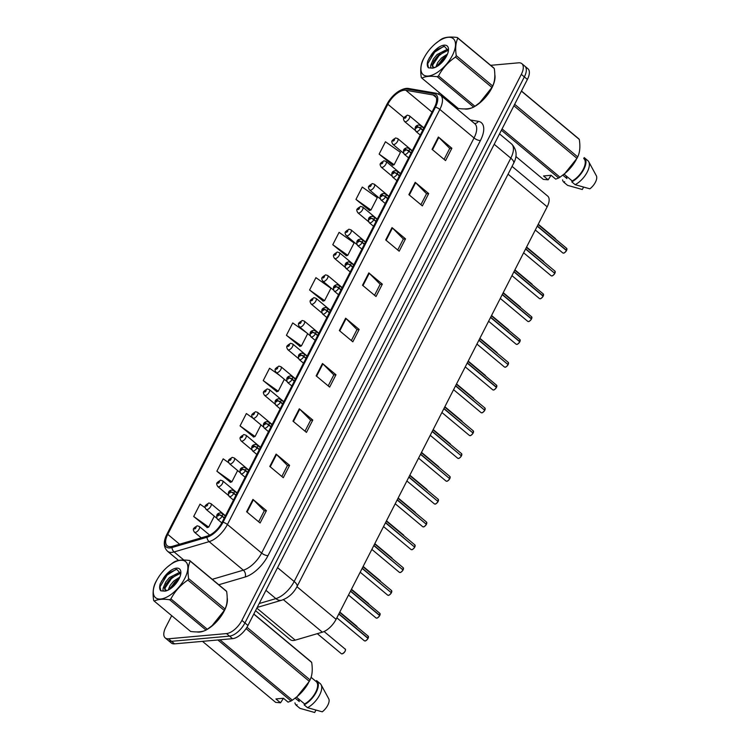 <?xml version="1.0" encoding="UTF-8"?>
<svg xmlns="http://www.w3.org/2000/svg" width="750" height="750" viewBox="0 0 750 750"><rect width="100%" height="100%" fill="white"/><g stroke="black" fill="none" stroke-linecap="round" stroke-linejoin="round"><path stroke-width="1.12" d="M512.053 166.378L547.716 196.116A14.981 7.125 129.8 0 1 547.172 206.803L336.075 619.331A14.981 7.125 129.8 0 1 322.359 632.175L295.228 640.153A14.981 7.125 129.8 0 1 293.559 640.481A14.981 7.125 129.8 0 1 290.278 639.637L255.544 610.669M199.612 632.072A23.981 11.4 -50.2 0 0 204.422 630.769A23.981 11.4 -50.2 0 1 199.612 632.072A23.981 11.4 -50.2 0 1 196.875 631.922A23.981 11.4 -50.2 0 0 199.612 632.072M206.812 629.597A23.981 11.4 -50.2 0 0 227.194 597.684A23.981 11.4 -50.2 0 1 206.812 629.597M467.241 109.078A23.981 11.4 -50.2 0 0 472.05 107.775A23.981 11.4 -50.2 0 1 467.241 109.078A23.981 11.4 -50.2 0 1 464.513 108.928A23.981 11.4 -50.2 0 0 467.241 109.078M474.441 106.603A23.981 11.4 -50.2 0 0 494.822 74.691A23.981 11.4 -50.2 0 1 474.441 106.603M170.672 546.656A15.984 7.603 129.8 0 1 167.184 545.756A15.984 7.603 129.8 0 1 167.756 534.347L387.844 104.259A15.984 7.603 129.8 0 1 405.825 90.263L433.163 94.959A15.984 7.603 129.8 0 1 435.084 95.812A15.984 7.603 129.8 0 1 434.513 107.222L222.094 522.319A15.984 7.603 129.8 0 1 207.459 536.016L172.453 546.309A15.984 7.603 129.8 0 1 170.672 546.656M170.025 547.931A17.531 8.344 -50.2 0 0 171.975 547.547L206.981 537.263A17.531 8.344 -50.2 0 0 223.031 522.234L435.45 107.138A17.531 8.344 -50.2 0 0 433.969 93.684L406.631 88.987A17.531 8.344 -50.2 0 0 396.3 92.972A17.531 8.344 -50.2 0 0 387.047 104.072A17.531 8.344 -50.2 0 0 386.906 104.344L166.819 534.431A17.531 8.344 -50.2 0 0 170.025 547.931M171.694 615.666L165.769 627.244A14.981 7.125 -50.2 0 0 165.234 637.941L171.309 643.003A14.981 7.125 -50.2 0 0 174.581 643.856L232.575 638.653A14.981 7.125 -50.2 0 0 247.959 625.481L527.391 79.434L524.353 76.894A14.981 7.125 -50.2 0 0 524.888 66.197A14.981 7.125 -50.2 0 1 524.353 76.894L244.922 622.95L524.353 76.894L521.316 74.362A14.981 7.125 -50.2 0 0 521.85 63.666A14.981 7.125 -50.2 0 0 518.578 62.822L490.669 65.325M232.575 638.653L229.537 636.122A14.981 7.125 -50.2 0 0 244.922 622.95A14.981 7.125 -50.2 0 1 229.537 636.122L171.544 641.316L229.537 636.122L226.5 633.581A14.981 7.125 -50.2 0 0 241.884 620.419L521.316 74.362M168.272 640.472A14.981 7.125 -50.2 0 0 171.544 641.316A14.981 7.125 -50.2 0 1 168.272 640.472M379.134 154.106L394.144 164.728L400.463 152.372L385.463 141.75L379.134 154.106L392.728 165.178M355.959 199.406L370.959 210.028L377.288 197.672L362.278 187.05L355.959 199.406L369.544 210.478M332.775 244.706L347.784 255.328L354.103 242.972L339.094 232.35L332.775 244.706L346.369 255.778M309.591 289.997L324.6 300.628L330.919 288.272L315.919 277.65L309.591 289.997L323.184 301.069M205.181 507.797L200.016 504.141L193.697 516.497L207.281 527.569M228.722 462.75L223.191 458.841L216.872 471.197L230.466 482.269M252.731 418.041L246.375 413.541L240.056 425.897L253.65 436.969M279.619 375.366L269.559 368.241L263.231 380.597L276.825 391.669M306.534 332.709L292.734 322.941L286.416 335.297L300.009 346.369M439.322 92.672L438.656 93.975M165.234 637.941A14.981 7.125 -50.2 0 0 168.506 638.784L226.5 633.581M392.016 227.597L405.516 238.856L399.188 251.212L385.697 239.953L392.016 227.597A3.994 1.509 -152.9 0 1 392.447 227.991L386.137 240.328M415.2 182.306L428.691 193.556L422.372 205.912L408.872 194.653L415.2 182.306A3.994 1.509 -152.9 0 1 415.631 182.7L409.322 195.028M438.375 137.006L451.875 148.256L445.556 160.612L432.056 149.353L438.375 137.006A3.994 1.509 -152.9 0 1 438.806 137.4L432.497 149.728M322.472 363.497L335.972 374.756L329.653 387.103L316.153 375.853L322.472 363.497A3.994 1.509 -152.9 0 1 322.903 363.891L316.594 376.219M299.297 408.797L312.787 420.056L306.469 432.403L292.969 421.153L299.297 408.797A3.994 1.509 -152.9 0 1 299.728 409.191L293.419 421.519M276.112 454.097L289.613 465.347L283.294 477.703L269.794 466.444L276.112 454.097A3.994 1.509 -152.9 0 1 276.544 454.491L270.234 466.819M252.938 499.397L266.428 510.647L260.109 523.003L246.609 511.744L252.938 499.397A3.994 1.509 -152.9 0 1 253.369 499.791L247.059 512.119M368.831 272.897L382.331 284.156L376.012 296.512L362.512 285.253L368.831 272.897A3.994 1.509 -152.9 0 1 369.272 273.291L362.953 285.628M345.656 318.197L359.156 329.456L352.828 341.812L339.337 330.553L345.656 318.197A3.994 1.509 -152.9 0 1 346.088 318.591L339.778 330.919M359.156 329.456L356.972 329.653M351.366 340.594L357 329.587L346.088 318.591M382.331 284.156L380.147 284.353M374.55 295.294L380.184 284.288L369.272 273.291M266.428 510.647L264.244 510.844M258.647 521.784L264.281 510.778L253.369 499.791M289.613 465.347L287.428 465.544M281.831 476.484L287.456 465.478L276.544 454.491M312.787 420.056L310.603 420.244M305.006 431.184L310.641 420.178L299.728 409.191M335.972 374.756L333.788 374.953M328.191 385.884L333.825 374.878L322.903 363.891M451.875 148.256L449.691 148.453M444.094 159.394L449.728 148.387L438.806 137.4M428.691 193.556L426.506 193.753M420.909 204.694L426.544 193.688L415.631 182.7M405.516 238.856L403.331 239.053M397.734 249.994L403.359 238.987L392.447 227.991M286.416 335.297L301.425 345.928L299.775 346.444M307.688 333.675L301.425 345.928M263.231 380.597L278.241 391.219L276.6 391.744M284.334 379.303L278.241 391.219M240.056 425.897L255.056 436.519L253.416 437.044M260.991 424.931L255.056 436.519M216.872 471.197L231.881 481.819L230.241 482.344M237.637 470.559L231.881 481.819M193.697 516.497L208.697 527.119L207.056 527.634M214.294 516.188L208.697 527.119M324.6 300.628L322.959 301.144M347.784 255.328L346.134 255.844M370.959 210.028L369.319 210.544M394.144 164.728L392.503 165.253M527.391 79.434A14.981 7.125 -50.2 0 0 527.925 68.737L521.85 63.666M209.681 535.134L199.256 526.444A3.75 1.781 129.8 0 1 198.713 529.8A3.75 1.781 129.8 0 1 195.272 532.406A3.75 1.781 129.8 0 1 194.456 532.2C193.219 530.278 193.003 528.994 193.828 528.347A2.494 1.031 25.7 0 1 194.391 528.028A1.247 0.591 -50.2 0 0 194.644 528.938A1.247 0.591 -50.2 0 0 195.919 527.841A1.247 0.591 -50.2 0 0 195.694 526.884A1.247 0.591 -50.2 0 0 194.438 527.934L195.488 527.531L194.953 528.328L194.391 528.028M194.438 527.934A2.494 0.853 -151.5 0 0 193.931 528.15A2.494 0.853 -151.5 0 0 193.894 528.244M368.016 638.447C366.478 640.369 365.475 641.194 365.025 640.941L364.312 640.753A3 1.425 -50.2 0 0 364.969 640.922A3 1.425 -50.2 0 0 367.987 638.4L367.997 638.456A2.897 1.378 129.8 0 1 365.259 640.866M368.438 637.059A2.897 1.378 129.8 0 1 368.128 638.212A3 1.425 -50.2 0 0 368.156 636.15L368.128 638.231L338.897 613.828M224.372 517.866L222.178 516.038A2.494 1.031 -154.3 0 0 218.934 514.856A1.247 0.591 -50.2 0 0 218.691 513.938A1.247 0.591 -50.2 0 0 217.406 515.034A1.247 0.591 -50.2 0 0 217.631 516A1.247 0.591 -50.2 0 0 218.887 514.941L217.838 515.353L218.372 514.556L218.934 514.856M218.887 514.941A2.494 0.853 28.5 0 1 222.047 516.309A3.75 1.781 129.8 0 1 218.269 519.459A3.75 1.781 129.8 0 1 217.453 519.253C215.878 515.606 216.778 513.469 220.153 512.859L222.244 513.497A3.75 1.781 129.8 0 1 222.178 516.038M224.231 518.137L222.047 516.309M367.987 638.4L338.784 614.044M225.459 515.747L210.928 503.625A3.75 1.781 129.8 0 1 210.394 506.991A3.75 1.781 129.8 0 1 206.953 509.597A3.75 1.781 129.8 0 1 206.128 509.381C204.891 507.459 204.675 506.184 205.5 505.538A2.494 1.031 25.7 0 1 206.062 505.209A1.247 0.591 -50.2 0 0 206.316 506.128A1.247 0.591 -50.2 0 0 207.6 505.031A1.247 0.591 -50.2 0 0 207.366 504.066A1.247 0.591 -50.2 0 0 206.109 505.125L207.159 504.713L206.634 505.509L206.062 505.209M206.109 505.125A2.494 0.853 -151.5 0 0 205.603 505.341A2.494 0.853 -151.5 0 0 205.566 505.434M237.131 492.928L222.6 480.816A3.75 1.781 129.8 0 1 222.066 484.172A3.75 1.781 129.8 0 1 218.625 486.778A3.75 1.781 129.8 0 1 217.8 486.572C216.562 484.65 216.356 483.366 217.172 482.719A2.494 1.031 25.7 0 1 217.734 482.4A1.247 0.591 -50.2 0 0 217.988 483.309A1.247 0.591 -50.2 0 0 219.272 482.213A1.247 0.591 -50.2 0 0 219.047 481.256A1.247 0.591 -50.2 0 0 217.781 482.306L218.841 481.903L218.306 482.7L217.734 482.4M217.781 482.306A2.494 0.853 -151.5 0 0 217.275 482.522A2.494 0.853 -151.5 0 0 217.247 482.616M248.803 470.119L234.281 457.997A3.75 1.781 129.8 0 1 233.737 461.363A3.75 1.781 129.8 0 1 230.297 463.969A3.75 1.781 129.8 0 1 229.481 463.753C228.234 461.831 228.028 460.556 228.853 459.909A2.494 1.031 25.7 0 1 229.416 459.581A1.247 0.591 -50.2 0 0 229.659 460.5A1.247 0.591 -50.2 0 0 230.944 459.403A1.247 0.591 -50.2 0 0 230.719 458.438A1.247 0.591 -50.2 0 0 229.462 459.497L230.512 459.084L229.978 459.881L229.416 459.581M229.462 459.497A2.494 0.853 -151.5 0 0 228.947 459.713A2.494 0.853 -151.5 0 0 228.919 459.806M260.484 447.3L245.953 435.188A3.75 1.781 129.8 0 1 245.419 438.544A3.75 1.781 129.8 0 1 241.969 441.15A3.75 1.781 129.8 0 1 241.153 440.944C239.916 439.022 239.7 437.738 240.525 437.091A2.494 1.031 25.7 0 1 241.088 436.772A1.247 0.591 -50.2 0 0 241.341 437.681A1.247 0.591 -50.2 0 0 242.625 436.584A1.247 0.591 -50.2 0 0 242.391 435.628A1.247 0.591 -50.2 0 0 241.134 436.678L242.184 436.275L241.65 437.072L241.088 436.772M241.134 436.678A2.494 0.853 -151.5 0 0 240.628 436.894A2.494 0.853 -151.5 0 0 240.591 436.988M379.697 615.628C378.15 617.55 377.147 618.384 376.697 618.122L375.994 617.944A3 1.425 -50.2 0 0 376.641 618.113A3 1.425 -50.2 0 0 379.669 615.581L379.669 615.637A2.897 1.378 129.8 0 1 376.941 618.056M380.109 614.25A2.897 1.378 129.8 0 1 379.8 615.394A3 1.425 -50.2 0 0 379.828 613.341L379.8 615.422L350.569 591.009M236.044 495.047L233.85 493.219A2.494 1.031 -154.3 0 0 230.616 492.038A1.247 0.591 -50.2 0 0 230.363 491.119A1.247 0.591 -50.2 0 0 229.078 492.216A1.247 0.591 -50.2 0 0 229.312 493.181A1.247 0.591 -50.2 0 0 230.569 492.131L229.519 492.534L230.044 491.737L230.616 492.038M230.569 492.131A2.494 0.853 28.5 0 1 233.719 493.491A3.75 1.781 129.8 0 1 229.941 496.65A3.75 1.781 129.8 0 1 229.125 496.434C227.559 492.787 228.459 490.659 231.825 490.041L233.925 490.678A3.75 1.781 129.8 0 1 233.85 493.219M235.912 495.319L233.719 493.491M379.669 615.581L350.456 591.225M391.369 592.819C389.822 594.741 388.828 595.566 388.369 595.312L387.666 595.125A3 1.425 -50.2 0 0 388.322 595.294A3 1.425 -50.2 0 0 391.341 592.772L391.35 592.828A2.897 1.378 129.8 0 1 388.612 595.237M391.2 592.659L362.241 568.2M247.725 472.238L245.531 470.409A2.494 1.031 -154.3 0 0 242.287 469.228A1.247 0.591 -50.2 0 0 242.034 468.309A1.247 0.591 -50.2 0 0 240.75 469.406A1.247 0.591 -50.2 0 0 240.984 470.372A1.247 0.591 -50.2 0 0 242.241 469.312L241.191 469.725L241.725 468.928L242.287 469.228M242.241 469.312A2.494 0.853 28.5 0 1 245.391 470.681A3.75 1.781 129.8 0 1 241.613 473.831A3.75 1.781 129.8 0 1 240.797 473.625C239.231 469.978 240.131 467.841 243.497 467.231L245.597 467.869A3.75 1.781 129.8 0 1 245.531 470.409M247.584 472.509L245.391 470.681M391.341 592.772L362.137 568.416M403.041 570C401.494 571.922 400.5 572.756 400.041 572.494L399.337 572.316A3 1.425 -50.2 0 0 399.994 572.484A3 1.425 -50.2 0 0 403.012 569.953L403.022 570.009A2.897 1.378 129.8 0 1 400.284 572.428M402.881 569.841L373.922 545.381M259.397 449.419L257.203 447.591A2.494 1.031 -154.3 0 0 253.959 446.409A1.247 0.591 -50.2 0 0 253.716 445.491A1.247 0.591 -50.2 0 0 252.431 446.588A1.247 0.591 -50.2 0 0 252.656 447.553A1.247 0.591 -50.2 0 0 253.912 446.503L252.863 446.906L253.397 446.109L253.959 446.409M253.912 446.503A2.494 0.853 28.5 0 1 257.062 447.863A3.75 1.781 129.8 0 1 253.294 451.022A3.75 1.781 129.8 0 1 252.469 450.806C250.903 447.159 251.803 445.031 255.178 444.413L257.269 445.05A3.75 1.781 129.8 0 1 257.203 447.591M259.256 449.691L257.062 447.863M403.012 569.953L373.809 545.597M184.781 578.381A23.475 11.166 -50.2 0 0 185.241 561.337A23.475 11.166 -50.2 0 0 167.822 566.634A23.475 11.166 -50.2 0 0 157.284 579.281A23.475 11.166 -50.2 0 0 156.384 580.931A23.475 11.166 -50.2 0 0 160.678 599.016A23.475 11.166 -50.2 0 0 184.781 578.381M157.284 579.281L156.019 581.531A26.972 12.825 -50.2 0 0 155.634 582.253A26.972 12.825 -50.2 0 0 155.278 582.984C153.103 587.466 152.569 593.288 153.675 600.45A26.972 12.825 -50.2 0 0 154.228 601.097L190.641 631.462C197.409 632.372 202.537 631.912 206.016 630.084A26.972 12.825 -50.2 0 0 207.319 629.278L212.137 625.613L224.297 610.434L187.875 580.059A26.972 12.825 -50.2 0 0 188.259 579.328A26.972 12.825 -50.2 0 0 188.625 578.606L225.037 608.972C227.203 604.538 227.737 598.716 226.641 591.506A26.972 12.825 -50.2 0 0 226.088 590.859L189.675 560.494A26.972 12.825 -50.2 0 1 190.228 561.141C188.062 565.575 187.528 571.397 188.625 578.606M167.822 566.634L172.997 562.688A26.972 12.825 -50.2 0 1 174.3 561.872C177.797 560.044 182.925 559.584 189.675 560.494M224.297 610.434A26.972 12.825 -50.2 0 0 224.672 609.703A26.972 12.825 -50.2 0 0 225.037 608.972M179.859 577.059L173.728 581.091L170.044 585.581L168.169 590.1M179.072 578.803L174.806 581.981L169.716 589.237M180.759 573.366L178.547 572.869L169.444 577.519L165.75 582.009L163.912 586.331L164.981 589.856L167.231 590.513M180.759 573.872L179.616 573.759L170.512 578.409L166.284 583.819L164.981 587.222L165.356 590.109M179.025 578.897A13.959 6.638 -50.2 0 0 180.862 572.944A13.959 6.638 -50.2 0 0 174.938 568.453A13.959 6.638 -50.2 0 0 163.566 577.987L160.209 583.856C159.281 587.044 159.478 589.359 160.809 590.822L164.878 591.141A13.959 6.638 -50.2 0 0 165.825 590.972A13.959 6.638 -50.2 0 0 179.025 578.897M180.778 573.75L176.747 569.353L168.15 573.169L163.566 577.987M164.878 591.141C162.759 591.169 162.431 589.566 163.912 586.331M212.109 625.641A23.475 11.166 -50.2 0 0 212.484 625.322A23.475 11.166 -50.2 0 0 223.031 612.675L223.528 611.812M226.641 591.506L190.228 561.141M206.016 630.084L169.603 599.719A26.972 12.825 -50.2 0 0 170.897 598.903L207.319 629.278M169.603 599.719C162.853 598.809 157.725 599.269 154.228 601.097M187.875 580.059C180.609 584.953 174.947 591.234 170.897 598.903M178.594 579.703L175.603 582.291L170.7 588.581M177.553 574.078L171.319 578.719L164.878 588.3M176.034 569.372L167.034 575.147L160.05 586.791L160.809 590.822M176.559 580.462L170.316 587.869M180.572 572.297L178.725 572.869M172.275 576.881L166.031 584.297M168.309 573.038L161.456 581.231M452.409 55.387A23.475 11.166 -50.2 0 0 452.869 38.344A23.475 11.166 -50.2 0 0 435.45 43.641A23.475 11.166 -50.2 0 0 424.913 56.288A23.475 11.166 -50.2 0 0 424.022 57.938A23.475 11.166 -50.2 0 0 428.306 76.022A23.475 11.166 -50.2 0 0 452.409 55.387M424.913 56.288L423.647 58.537A26.972 12.825 -50.2 0 0 423.263 59.269A26.972 12.825 -50.2 0 0 422.906 59.991C420.731 64.472 420.197 70.294 421.303 77.456A26.972 12.825 -50.2 0 0 421.856 78.103L458.269 108.478C465.047 109.378 470.166 108.919 473.644 107.091A26.972 12.825 -50.2 0 0 474.947 106.284L479.775 102.619L491.925 87.441L455.503 57.066A26.972 12.825 -50.2 0 0 455.887 56.334A26.972 12.825 -50.2 0 0 456.253 55.612L492.666 85.978C494.831 81.544 495.366 75.722 494.269 68.513A26.972 12.825 -50.2 0 0 493.716 67.866L457.303 37.5A26.972 12.825 -50.2 0 1 457.856 38.147C455.691 42.581 455.156 48.403 456.253 55.612M435.45 43.641L440.625 39.694A26.972 12.825 -50.2 0 1 441.928 38.878C445.425 37.059 450.553 36.6 457.303 37.5M491.925 87.441A26.972 12.825 -50.2 0 0 492.3 86.709A26.972 12.825 -50.2 0 0 492.666 85.978M447.488 54.066L441.356 58.097L437.672 62.588L435.797 67.106M446.7 55.819L442.434 58.988L437.344 66.244M448.387 50.372L446.175 49.875L437.072 54.525L433.387 59.016L431.541 63.338L432.619 66.862L434.859 67.528M448.387 50.878L447.244 50.766L438.15 55.416L433.912 60.825L432.609 64.237L432.994 67.116M446.653 55.903A13.959 6.638 -50.2 0 0 448.491 49.95A13.959 6.638 -50.2 0 0 442.566 45.459A13.959 6.638 -50.2 0 0 431.194 54.994L427.838 60.863C426.909 64.05 427.106 66.366 428.438 67.828L432.506 68.147A13.959 6.638 -50.2 0 0 433.453 67.978A13.959 6.638 -50.2 0 0 446.653 55.903M448.406 50.756L444.375 46.359L435.778 50.175L431.194 54.994M432.506 68.147C430.387 68.175 430.059 66.572 431.541 63.338M479.738 102.647A23.475 11.166 -50.2 0 0 480.113 102.328A23.475 11.166 -50.2 0 0 490.659 89.681L491.156 88.819M494.269 68.513L457.856 38.147M473.644 107.091L437.231 76.725A26.972 12.825 -50.2 0 0 438.525 75.909L474.947 106.284M437.231 76.725C430.481 75.816 425.353 76.284 421.856 78.103M455.503 57.066C448.238 61.959 442.575 68.241 438.525 75.909M446.222 56.709L443.231 59.297L438.328 65.587M445.191 51.084L438.947 55.725L432.506 65.306M443.663 46.378L434.662 52.153L427.678 63.797L428.438 67.828M444.188 57.469L437.944 64.875M448.2 49.303L446.353 49.875M439.903 53.897L433.659 61.303M435.947 50.044L429.084 58.237M283.453 698.278L280.519 702.806L275.681 702.384L202.491 641.353M294.947 702.881A15.984 7.603 -50.2 0 0 296.344 705.347A15.984 7.603 -50.2 0 0 296.597 705.534L297.056 704.634M296.344 705.347L299.719 708.159A15.984 7.603 -50.2 0 0 299.972 708.356L296.597 705.534M315.891 710.156L314.7 712.5L299.972 708.356M298.734 699.066A11.287 5.372 -50.2 0 0 299.306 701.559L295.191 698.128M253.837 614.006L311.128 661.781A26.972 12.825 -50.2 0 1 311.681 662.428L253.772 614.128M246.966 627.253L310.078 679.894C312.244 675.459 312.778 669.637 311.681 662.428M219.919 639.788L292.35 700.191L297.178 696.525L309.328 681.347L246.084 628.603M309.328 681.347A26.972 12.825 -50.2 0 0 310.078 679.894M280.519 702.806L275.897 698.944L283.444 698.269L288.066 702.131L291.056 701.006L217.866 639.966M291.056 701.006A26.972 12.825 -50.2 0 0 292.35 700.191M297.141 696.553A23.475 11.166 -50.2 0 0 297.525 696.234A23.475 11.166 -50.2 0 0 308.072 683.597L308.559 682.725M296.428 697.144L304.603 703.959A14.981 7.125 -50.2 0 0 315.6 692.334A14.981 7.125 -50.2 0 0 316.172 681.562A14.981 7.125 -50.2 0 0 316.097 681.497L311.081 677.316M304.603 703.959L304.144 704.859A15.984 7.603 -50.2 0 0 316.097 692.475A15.984 7.603 -50.2 0 0 316.819 680.794A15.984 7.603 -50.2 0 0 316.556 680.597L316.097 681.497M304.144 704.859L307.519 707.672A15.984 7.603 -50.2 0 0 318.788 696.525A15.984 7.603 -50.2 0 0 321.094 684.722A15.984 7.603 -50.2 0 0 320.194 683.606L316.819 680.794M307.519 707.672L322.247 711.825A9.994 4.753 -50.2 0 0 328.828 698.962L321.094 684.722M548.147 179.812L543.525 175.959L551.072 175.275L548.147 179.812L543.309 179.391L515.897 156.525M562.575 179.887A15.984 7.603 -50.2 0 0 563.972 182.353A15.984 7.603 -50.2 0 0 564.225 182.541L564.684 181.641M563.972 182.353L567.347 185.166A15.984 7.603 -50.2 0 0 567.6 185.363L564.225 182.541M583.519 187.172L582.328 189.506L567.6 185.363M566.362 176.072A11.287 5.372 -50.2 0 0 566.944 178.566L562.819 175.134M521.466 91.013L578.756 138.787A26.972 12.825 -50.2 0 1 579.309 139.434L521.4 91.134M514.659 104.316L577.706 156.9C579.872 152.466 580.406 146.644 579.309 139.434M502.069 128.906L559.978 177.197L564.806 173.531L576.956 158.353L513.909 105.778M576.956 158.353A26.972 12.825 -50.2 0 0 577.706 156.9M551.072 175.275L555.703 179.138L558.684 178.012L501.394 130.237M558.684 178.012A26.972 12.825 -50.2 0 0 559.978 177.197M564.769 173.559A23.475 11.166 -50.2 0 0 565.153 173.241A23.475 11.166 -50.2 0 0 575.7 160.603L576.197 159.741M564.066 174.15L572.231 180.966A14.981 7.125 -50.2 0 0 583.228 169.35A14.981 7.125 -50.2 0 0 583.8 158.569A14.981 7.125 -50.2 0 0 583.725 158.503L583.8 158.569M572.231 180.966L571.772 181.866A15.984 7.603 -50.2 0 0 583.725 169.481A15.984 7.603 -50.2 0 0 584.447 157.8A15.984 7.603 -50.2 0 0 584.194 157.603L583.725 158.503M571.772 181.866L575.147 184.678A15.984 7.603 -50.2 0 0 586.416 173.531A15.984 7.603 -50.2 0 0 588.722 161.728A15.984 7.603 -50.2 0 0 587.822 160.612L584.447 157.8M575.147 184.678L589.875 188.831A9.994 4.753 -50.2 0 0 596.456 175.969L588.722 161.728M272.156 424.491L257.625 412.369A3.75 1.781 129.8 0 1 257.091 415.734A3.75 1.781 129.8 0 1 253.65 418.341A3.75 1.781 129.8 0 1 252.825 418.125C251.588 416.203 251.381 414.928 252.197 414.281A2.494 1.031 25.7 0 1 252.759 413.953A1.247 0.591 -50.2 0 0 253.012 414.872A1.247 0.591 -50.2 0 0 254.297 413.775A1.247 0.591 -50.2 0 0 254.062 412.809A1.247 0.591 -50.2 0 0 252.806 413.869L253.856 413.456L253.331 414.253L252.759 413.953M252.806 413.869A2.494 0.853 -151.5 0 0 252.3 414.084A2.494 0.853 -151.5 0 0 252.272 414.178M283.828 401.672L269.297 389.559A3.75 1.781 129.8 0 1 268.762 392.916A3.75 1.781 129.8 0 1 265.322 395.522A3.75 1.781 129.8 0 1 264.506 395.316C263.259 393.394 263.053 392.109 263.878 391.462A2.494 1.031 25.7 0 1 264.441 391.144A1.247 0.591 -50.2 0 0 264.684 392.053A1.247 0.591 -50.2 0 0 265.969 390.956A1.247 0.591 -50.2 0 0 265.744 390A1.247 0.591 -50.2 0 0 264.488 391.05L265.538 390.647L265.003 391.444L264.441 391.144M264.488 391.05A2.494 0.853 -151.5 0 0 263.972 391.266A2.494 0.853 -151.5 0 0 263.944 391.359M295.5 378.863L280.978 366.741A3.75 1.781 129.8 0 1 280.434 370.106A3.75 1.781 129.8 0 1 276.994 372.712A3.75 1.781 129.8 0 1 276.178 372.497C274.941 370.575 274.725 369.3 275.55 368.653A2.494 1.031 25.7 0 1 276.112 368.325A1.247 0.591 -50.2 0 0 276.366 369.244A1.247 0.591 -50.2 0 0 277.641 368.147A1.247 0.591 -50.2 0 0 277.416 367.181A1.247 0.591 -50.2 0 0 276.159 368.241L277.209 367.828L276.675 368.625L276.112 368.325M276.159 368.241A2.494 0.853 -151.5 0 0 275.653 368.456A2.494 0.853 -151.5 0 0 275.616 368.55M414.713 547.191C413.175 549.113 412.172 549.938 411.722 549.684L411.009 549.497A3 1.425 -50.2 0 0 411.666 549.666A3 1.425 -50.2 0 0 414.684 547.144L414.694 547.2A2.897 1.378 129.8 0 1 411.966 549.609M414.553 547.031L385.594 522.572M271.069 426.609L268.875 424.781A2.494 1.031 -154.3 0 0 265.641 423.6A1.247 0.591 -50.2 0 0 265.387 422.681A1.247 0.591 -50.2 0 0 264.103 423.778A1.247 0.591 -50.2 0 0 264.328 424.744A1.247 0.591 -50.2 0 0 265.594 423.684L264.534 424.097L265.069 423.3L265.641 423.6M265.594 423.684A2.494 0.853 28.5 0 1 268.744 425.053A3.75 1.781 129.8 0 1 264.966 428.203A3.75 1.781 129.8 0 1 264.15 427.997C262.575 424.35 263.475 422.213 266.85 421.603L268.95 422.241A3.75 1.781 129.8 0 1 268.875 424.781M270.928 426.881L268.744 425.053M414.684 547.144L385.481 522.788M426.394 524.381C424.847 526.294 423.844 527.128 423.394 526.866L422.691 526.688A3 1.425 -50.2 0 0 423.347 526.856A3 1.425 -50.2 0 0 426.366 524.325L426.375 524.381A2.897 1.378 129.8 0 1 423.637 526.8M426.225 524.212L397.266 499.753M282.741 403.791L280.556 401.962A2.494 1.031 -154.3 0 0 277.312 400.781A1.247 0.591 -50.2 0 0 277.059 399.862A1.247 0.591 -50.2 0 0 275.775 400.959A1.247 0.591 -50.2 0 0 276.009 401.925A1.247 0.591 -50.2 0 0 277.266 400.875L276.216 401.278L276.741 400.481L277.312 400.781M277.266 400.875A2.494 0.853 28.5 0 1 280.416 402.234A3.75 1.781 129.8 0 1 276.637 405.394A3.75 1.781 129.8 0 1 275.822 405.178C274.256 401.531 275.156 399.403 278.522 398.784L280.622 399.422A3.75 1.781 129.8 0 1 280.556 401.962M282.609 404.062L280.416 402.234M426.366 524.325L397.153 499.969M438.066 501.562C436.519 503.484 435.525 504.309 435.066 504.056L434.363 503.869A3 1.425 -50.2 0 0 435.019 504.037A3 1.425 -50.2 0 0 438.038 501.516L438.047 501.572A2.897 1.378 129.8 0 1 435.309 503.981M437.897 501.403L408.938 476.944M294.422 380.981L292.228 379.153A2.494 1.031 -154.3 0 0 288.984 377.972A1.247 0.591 -50.2 0 0 288.731 377.053A1.247 0.591 -50.2 0 0 287.456 378.15A1.247 0.591 -50.2 0 0 287.681 379.116A1.247 0.591 -50.2 0 0 288.938 378.056L287.887 378.469L288.422 377.672L288.984 377.972M288.938 378.056A2.494 0.853 28.5 0 1 292.087 379.425A3.75 1.781 129.8 0 1 288.319 382.575A3.75 1.781 129.8 0 1 287.494 382.369C285.928 378.722 286.828 376.584 290.203 375.975L292.294 376.613A3.75 1.781 129.8 0 1 292.228 379.153M294.281 381.253L292.087 379.425M438.038 501.516L408.834 477.159M307.181 356.044L292.65 343.931A3.75 1.781 129.8 0 1 292.116 347.288A3.75 1.781 129.8 0 1 288.666 349.894A3.75 1.781 129.8 0 1 287.85 349.688C286.613 347.766 286.397 346.481 287.222 345.834A2.494 1.031 25.7 0 1 287.784 345.516A1.247 0.591 -50.2 0 0 288.038 346.425A1.247 0.591 -50.2 0 0 289.322 345.328A1.247 0.591 -50.2 0 0 289.088 344.372A1.247 0.591 -50.2 0 0 287.831 345.422L288.881 345.019L288.356 345.816L287.784 345.516M287.831 345.422A2.494 0.853 -151.5 0 0 287.325 345.637A2.494 0.853 -151.5 0 0 287.288 345.731M318.853 333.234L304.322 321.112A3.75 1.781 129.8 0 1 303.788 324.478A3.75 1.781 129.8 0 1 300.347 327.084A3.75 1.781 129.8 0 1 299.522 326.869C298.284 324.947 298.078 323.672 298.894 323.025A2.494 1.031 25.7 0 1 299.456 322.697A1.247 0.591 -50.2 0 0 299.709 323.616A1.247 0.591 -50.2 0 0 300.994 322.519A1.247 0.591 -50.2 0 0 300.769 321.553A1.247 0.591 -50.2 0 0 299.503 322.613L300.562 322.2L300.028 322.997L299.456 322.697M299.503 322.613A2.494 0.853 -151.5 0 0 298.997 322.828A2.494 0.853 -151.5 0 0 298.969 322.922M330.525 310.416L316.003 298.303A3.75 1.781 129.8 0 1 315.459 301.659A3.75 1.781 129.8 0 1 312.019 304.266A3.75 1.781 129.8 0 1 311.203 304.059C309.956 302.137 309.75 300.853 310.575 300.206A2.494 1.031 25.7 0 1 311.137 299.887A1.247 0.591 -50.2 0 0 311.381 300.806A1.247 0.591 -50.2 0 0 312.666 299.7A1.247 0.591 -50.2 0 0 312.441 298.744A1.247 0.591 -50.2 0 0 311.184 299.794L312.234 299.391L311.7 300.188L311.137 299.887M311.184 299.794A2.494 0.853 -151.5 0 0 310.669 300.009A2.494 0.853 -151.5 0 0 310.641 300.103M342.206 287.606L327.675 275.484A3.75 1.781 129.8 0 1 327.141 278.85A3.75 1.781 129.8 0 1 323.691 281.456A3.75 1.781 129.8 0 1 322.875 281.241C321.637 279.328 321.422 278.044 322.247 277.397A2.494 1.031 25.7 0 1 322.809 277.069A1.247 0.591 -50.2 0 0 323.062 277.987A1.247 0.591 -50.2 0 0 324.337 276.891A1.247 0.591 -50.2 0 0 324.113 275.925A1.247 0.591 -50.2 0 0 322.856 276.984L323.906 276.572L323.372 277.369L322.809 277.069M322.856 276.984A2.494 0.853 -151.5 0 0 322.35 277.2A2.494 0.853 -151.5 0 0 322.312 277.294M353.878 264.788L339.347 252.675A3.75 1.781 129.8 0 1 338.812 256.031A3.75 1.781 129.8 0 1 335.372 258.637A3.75 1.781 129.8 0 1 334.547 258.431C333.309 256.509 333.103 255.225 333.919 254.578A2.494 1.031 25.7 0 1 334.481 254.259A1.247 0.591 -50.2 0 0 334.734 255.178A1.247 0.591 -50.2 0 0 336.019 254.072A1.247 0.591 -50.2 0 0 335.784 253.116A1.247 0.591 -50.2 0 0 334.528 254.166L335.578 253.763L335.053 254.559L334.481 254.259M334.528 254.166A2.494 0.853 -151.5 0 0 334.022 254.381A2.494 0.853 -151.5 0 0 333.994 254.475M449.738 478.753C448.2 480.666 447.197 481.5 446.747 481.238L446.034 481.059A3 1.425 -50.2 0 0 446.691 481.228A3 1.425 -50.2 0 0 449.709 478.697L449.719 478.753A2.897 1.378 129.8 0 1 446.981 481.172M449.578 478.584L420.619 454.125M306.094 358.163L303.9 356.334A2.494 1.031 -154.3 0 0 300.656 355.153A1.247 0.591 -50.2 0 0 300.413 354.234A1.247 0.591 -50.2 0 0 299.128 355.331A1.247 0.591 -50.2 0 0 299.353 356.297A1.247 0.591 -50.2 0 0 300.609 355.247L299.559 355.65L300.094 354.853L300.656 355.153M300.609 355.247A2.494 0.853 28.5 0 1 303.759 356.606A3.75 1.781 129.8 0 1 299.991 359.766A3.75 1.781 129.8 0 1 299.166 359.55C297.6 355.903 298.5 353.775 301.875 353.156L303.966 353.794A3.75 1.781 129.8 0 1 303.9 356.334M305.953 358.434L303.759 356.606M449.709 478.697L420.506 454.341M461.419 455.934C459.872 457.856 458.869 458.681 458.419 458.428L457.716 458.241A3 1.425 -50.2 0 0 458.363 458.409A3 1.425 -50.2 0 0 461.381 455.887L461.391 455.944A2.897 1.378 129.8 0 1 458.663 458.353M461.25 455.775L432.291 431.316M317.766 335.353L315.572 333.525A2.494 1.031 -154.3 0 0 312.338 332.344A1.247 0.591 -50.2 0 0 312.084 331.425A1.247 0.591 -50.2 0 0 310.8 332.522A1.247 0.591 -50.2 0 0 311.034 333.488A1.247 0.591 -50.2 0 0 312.291 332.428L311.241 332.841L311.766 332.044L312.338 332.344M312.291 332.428A2.494 0.853 28.5 0 1 315.441 333.797A3.75 1.781 129.8 0 1 311.663 336.947A3.75 1.781 129.8 0 1 310.847 336.741C309.281 333.094 310.181 330.956 313.547 330.347L315.647 330.984A3.75 1.781 129.8 0 1 315.572 333.525M317.634 335.625L315.441 333.797M461.381 455.887L432.178 431.531M473.091 433.125C471.544 435.038 470.541 435.872 470.091 435.609L469.387 435.431A3 1.425 -50.2 0 0 470.044 435.6A3 1.425 -50.2 0 0 473.062 433.069L473.072 433.125A2.897 1.378 129.8 0 1 470.334 435.544M472.922 432.956L443.962 408.497M329.447 312.534L327.253 310.706A2.494 1.031 -154.3 0 0 324.009 309.525A1.247 0.591 -50.2 0 0 323.756 308.606A1.247 0.591 -50.2 0 0 322.472 309.713A1.247 0.591 -50.2 0 0 322.706 310.669A1.247 0.591 -50.2 0 0 323.962 309.619L322.913 310.022L323.438 309.225L324.009 309.525M323.962 309.619A2.494 0.853 28.5 0 1 327.113 310.978A3.75 1.781 129.8 0 1 323.334 314.137A3.75 1.781 129.8 0 1 322.519 313.922C320.953 310.275 321.853 308.147 325.219 307.528L327.319 308.166A3.75 1.781 129.8 0 1 327.253 310.706M329.306 312.806L327.113 310.978M473.062 433.069L443.859 408.712M484.763 410.306C483.216 412.228 482.222 413.053 481.762 412.8L481.059 412.613A3 1.425 -50.2 0 0 481.716 412.781A3 1.425 -50.2 0 0 484.734 410.259L484.744 410.316A2.897 1.378 129.8 0 1 482.006 412.725M484.603 410.147L455.644 385.688M341.119 289.725L338.925 287.897A2.494 1.031 -154.3 0 0 335.681 286.716A1.247 0.591 -50.2 0 0 335.428 285.797A1.247 0.591 -50.2 0 0 334.153 286.894A1.247 0.591 -50.2 0 0 334.378 287.859A1.247 0.591 -50.2 0 0 335.634 286.8L334.584 287.213L335.119 286.416L335.681 286.716M335.634 286.8A2.494 0.853 28.5 0 1 338.784 288.169A3.75 1.781 129.8 0 1 335.016 291.319A3.75 1.781 129.8 0 1 334.191 291.112C332.625 287.466 333.525 285.338 336.9 284.719L338.991 285.356A3.75 1.781 129.8 0 1 338.925 287.897M340.978 289.997L338.784 288.169M484.734 410.259L455.531 385.903M496.434 387.497C494.897 389.409 493.894 390.244 493.444 389.981L492.731 389.803A3 1.425 -50.2 0 0 493.387 389.972A3 1.425 -50.2 0 0 496.406 387.441L496.416 387.497A2.897 1.378 129.8 0 1 493.678 389.916M496.519 387.225A3 1.425 -50.2 0 0 496.575 385.2L496.547 387.281L467.316 362.869M352.791 266.906L350.597 265.078A2.494 1.031 -154.3 0 0 347.362 263.897A1.247 0.591 -50.2 0 0 347.109 262.978A1.247 0.591 -50.2 0 0 345.825 264.084A1.247 0.591 -50.2 0 0 346.05 265.041A1.247 0.591 -50.2 0 0 347.316 263.991L346.256 264.394L346.791 263.597L347.362 263.897M347.316 263.991A2.494 0.853 28.5 0 1 350.466 265.35A3.75 1.781 129.8 0 1 346.688 268.509A3.75 1.781 129.8 0 1 345.872 268.294C344.297 264.647 345.197 262.519 348.572 261.9L350.663 262.538A3.75 1.781 129.8 0 1 350.597 265.078M352.65 267.178L350.466 265.35M496.406 387.441L467.203 363.084M365.55 241.978L351.019 229.856A3.75 1.781 129.8 0 1 350.484 233.222A3.75 1.781 129.8 0 1 347.044 235.828A3.75 1.781 129.8 0 1 346.228 235.612C344.981 233.7 344.775 232.416 345.591 231.769A2.494 1.031 25.7 0 1 346.163 231.441A1.247 0.591 -50.2 0 0 346.406 232.359A1.247 0.591 -50.2 0 0 347.691 231.263A1.247 0.591 -50.2 0 0 347.466 230.297A1.247 0.591 -50.2 0 0 346.2 231.356L347.259 230.944L346.725 231.741L346.163 231.441M346.2 231.356A2.494 0.853 -151.5 0 0 345.694 231.572A2.494 0.853 -151.5 0 0 345.666 231.666M377.222 219.159L362.7 207.047A3.75 1.781 129.8 0 1 362.156 210.403A3.75 1.781 129.8 0 1 358.716 213.009A3.75 1.781 129.8 0 1 357.9 212.803C356.663 210.881 356.447 209.597 357.272 208.95A2.494 1.031 25.7 0 1 357.834 208.631A1.247 0.591 -50.2 0 0 358.087 209.55A1.247 0.591 -50.2 0 0 359.363 208.444A1.247 0.591 -50.2 0 0 359.137 207.487A1.247 0.591 -50.2 0 0 357.881 208.537L358.931 208.134L358.397 208.931L357.834 208.631M357.881 208.537A2.494 0.853 -151.5 0 0 357.375 208.753A2.494 0.853 -151.5 0 0 357.338 208.847M388.903 196.35L374.372 184.228A3.75 1.781 129.8 0 1 373.837 187.594A3.75 1.781 129.8 0 1 370.387 190.2A3.75 1.781 129.8 0 1 369.572 189.984C368.334 188.072 368.119 186.788 368.944 186.141A2.494 1.031 25.7 0 1 369.506 185.812A1.247 0.591 -50.2 0 0 369.759 186.731A1.247 0.591 -50.2 0 0 371.044 185.634A1.247 0.591 -50.2 0 0 370.809 184.669A1.247 0.591 -50.2 0 0 369.553 185.728L370.603 185.316L370.078 186.113L369.506 185.812M369.553 185.728A2.494 0.853 -151.5 0 0 369.047 185.944A2.494 0.853 -151.5 0 0 369.009 186.037M400.575 173.531L386.044 161.419A3.75 1.781 129.8 0 1 385.509 164.775A3.75 1.781 129.8 0 1 382.069 167.381A3.75 1.781 129.8 0 1 381.244 167.175C380.006 165.253 379.8 163.969 380.616 163.322A2.494 1.031 25.7 0 1 381.178 163.003A1.247 0.591 -50.2 0 0 381.431 163.922A1.247 0.591 -50.2 0 0 382.716 162.816A1.247 0.591 -50.2 0 0 382.491 161.859A1.247 0.591 -50.2 0 0 381.225 162.909L382.275 162.506L381.75 163.303L381.178 163.003M381.225 162.909A2.494 0.853 -151.5 0 0 380.719 163.125A2.494 0.853 -151.5 0 0 380.691 163.219M412.247 150.722L397.725 138.6A3.75 1.781 129.8 0 1 397.181 141.966A3.75 1.781 129.8 0 1 393.741 144.572A3.75 1.781 129.8 0 1 392.925 144.356C391.678 142.444 391.472 141.159 392.297 140.512A2.494 1.031 25.7 0 1 392.859 140.184A1.247 0.591 -50.2 0 0 393.103 141.103A1.247 0.591 -50.2 0 0 394.387 140.006A1.247 0.591 -50.2 0 0 394.163 139.041A1.247 0.591 -50.2 0 0 392.906 140.1L393.956 139.688L393.422 140.484L392.859 140.184M392.906 140.1A2.494 0.853 -151.5 0 0 392.391 140.316A2.494 0.853 -151.5 0 0 392.362 140.409M387.844 104.259L403.969 117.703A2.494 1.031 25.7 0 1 404.531 117.375A1.247 0.591 -50.2 0 0 404.784 118.294A1.247 0.591 -50.2 0 0 406.059 117.197A1.247 0.591 -50.2 0 0 405.834 116.231A1.247 0.591 -50.2 0 0 404.578 117.281L405.628 116.878L405.094 117.675L404.531 117.375M404.578 117.281A2.494 0.853 -151.5 0 0 404.072 117.497A2.494 0.853 -151.5 0 0 404.034 117.591M508.116 364.678C506.569 366.6 505.566 367.425 505.116 367.172L504.412 366.984A3 1.425 -50.2 0 0 505.069 367.153A3 1.425 -50.2 0 0 508.088 364.631L508.097 364.688A2.897 1.378 129.8 0 1 505.359 367.097M507.947 364.519L478.988 340.059M364.462 244.097L362.278 242.269A2.494 1.031 -154.3 0 0 359.034 241.088A1.247 0.591 -50.2 0 0 358.781 240.169A1.247 0.591 -50.2 0 0 357.497 241.266A1.247 0.591 -50.2 0 0 357.731 242.231A1.247 0.591 -50.2 0 0 358.988 241.172L357.938 241.584L358.463 240.787L359.034 241.088M358.988 241.172A2.494 0.853 28.5 0 1 362.137 242.541A3.75 1.781 129.8 0 1 358.359 245.691A3.75 1.781 129.8 0 1 357.544 245.484C355.978 241.837 356.878 239.709 360.244 239.091L362.344 239.728A3.75 1.781 129.8 0 1 362.278 242.269M364.331 244.369L362.137 242.541M508.088 364.631L478.875 340.275M519.788 341.869C518.241 343.781 517.247 344.616 516.788 344.353L516.084 344.175A3 1.425 -50.2 0 0 516.741 344.344A3 1.425 -50.2 0 0 519.759 341.812L519.769 341.869A2.897 1.378 129.8 0 1 517.031 344.288M519.872 341.597A3 1.425 -50.2 0 0 519.919 339.572L519.9 341.653L490.659 317.241M376.144 221.278L373.95 219.45A2.494 1.031 -154.3 0 0 370.706 218.269A1.247 0.591 -50.2 0 0 370.453 217.35A1.247 0.591 -50.2 0 0 369.178 218.456A1.247 0.591 -50.2 0 0 369.403 219.412A1.247 0.591 -50.2 0 0 370.659 218.362L369.609 218.766L370.144 217.969L370.706 218.269M370.659 218.362A2.494 0.853 28.5 0 1 373.809 219.722A3.75 1.781 129.8 0 1 370.041 222.881A3.75 1.781 129.8 0 1 369.216 222.666C367.65 219.019 368.55 216.891 371.925 216.272L374.016 216.909A3.75 1.781 129.8 0 1 373.95 219.45M376.003 221.55L373.809 219.722M519.759 341.812L490.556 317.456M531.459 319.05C529.922 320.972 528.919 321.797 528.469 321.544L527.756 321.356A3 1.425 -50.2 0 0 528.413 321.525A3 1.425 -50.2 0 0 531.431 319.003L531.441 319.059A2.897 1.378 129.8 0 1 528.703 321.469M531.881 317.662A2.897 1.378 129.8 0 1 531.562 318.816A3 1.425 -50.2 0 0 531.6 316.753L531.572 318.834L502.341 294.431M387.816 198.469L385.622 196.641A2.494 1.031 -154.3 0 0 382.378 195.459A1.247 0.591 -50.2 0 0 382.134 194.541A1.247 0.591 -50.2 0 0 380.85 195.638A1.247 0.591 -50.2 0 0 381.075 196.603A1.247 0.591 -50.2 0 0 382.331 195.544L381.281 195.956L381.816 195.159L382.378 195.459M382.331 195.544A2.494 0.853 28.5 0 1 385.481 196.912A3.75 1.781 129.8 0 1 381.713 200.062A3.75 1.781 129.8 0 1 380.887 199.856C379.322 196.209 380.222 194.081 383.597 193.463L385.688 194.1A3.75 1.781 129.8 0 1 385.622 196.641M387.675 198.741L385.481 196.912M531.431 319.003L502.228 294.647M543.141 296.241C541.594 298.153 540.591 298.988 540.141 298.725L539.428 298.547A3 1.425 -50.2 0 0 540.084 298.716A3 1.425 -50.2 0 0 543.103 296.184L543.113 296.241A2.897 1.378 129.8 0 1 540.384 298.659M543.553 294.853A2.897 1.378 129.8 0 1 543.244 295.997L514.012 271.613M399.488 175.65L397.294 173.822A2.494 1.031 -154.3 0 0 394.059 172.641A1.247 0.591 -50.2 0 0 393.806 171.722A1.247 0.591 -50.2 0 0 392.522 172.828A1.247 0.591 -50.2 0 0 392.756 173.784A1.247 0.591 -50.2 0 0 394.012 172.734L392.963 173.138L393.488 172.341L394.059 172.641M394.012 172.734A2.494 0.853 28.5 0 1 397.162 174.094A3.75 1.781 129.8 0 1 393.384 177.253A3.75 1.781 129.8 0 1 392.569 177.037C390.994 173.391 391.903 171.263 395.269 170.644L397.369 171.291A3.75 1.781 129.8 0 1 397.294 173.822M399.356 175.922L397.162 174.094M543.103 296.184L513.9 271.828M543.216 295.969A3 1.425 -50.2 0 0 543.272 293.944L542.972 296.072M554.812 273.422C553.266 275.344 552.263 276.169 551.812 275.916L551.109 275.728A3 1.425 -50.2 0 0 551.766 275.897A3 1.425 -50.2 0 0 554.784 273.375L554.794 273.431A2.897 1.378 129.8 0 1 552.056 275.841M554.644 273.263L525.684 248.803M411.169 152.841L408.975 151.013A2.494 1.031 -154.3 0 0 405.731 149.831A1.247 0.591 -50.2 0 0 405.478 148.912A1.247 0.591 -50.2 0 0 404.194 150.009A1.247 0.591 -50.2 0 0 404.428 150.975A1.247 0.591 -50.2 0 0 405.684 149.916L404.634 150.328L405.159 149.531L405.731 149.831M405.684 149.916A2.494 0.853 28.5 0 1 408.834 151.284A3.75 1.781 129.8 0 1 405.056 154.434A3.75 1.781 129.8 0 1 404.241 154.228C402.675 150.581 403.575 148.453 406.941 147.834L409.041 148.472A3.75 1.781 129.8 0 1 408.975 151.013M411.028 153.112L408.834 151.284M554.784 273.375L525.572 249.019M566.484 250.612C564.938 252.525 563.944 253.359 563.484 253.106L562.781 252.919A3 1.425 -50.2 0 0 563.438 253.087A3 1.425 -50.2 0 0 566.456 250.556L566.466 250.612A2.897 1.378 129.8 0 1 563.728 253.031M566.906 249.225A2.897 1.378 129.8 0 1 566.587 250.369A3 1.425 -50.2 0 0 566.625 248.316L566.597 250.397L537.366 225.984M422.841 130.022L420.647 128.194A2.494 1.031 -154.3 0 0 417.403 127.012A1.247 0.591 -50.2 0 0 417.15 126.103A1.247 0.591 -50.2 0 0 415.875 127.2A1.247 0.591 -50.2 0 0 416.1 128.156A1.247 0.591 -50.2 0 0 417.356 127.106L416.306 127.509L416.841 126.712L417.403 127.012M417.356 127.106A2.494 0.853 28.5 0 1 420.506 128.466A3.75 1.781 129.8 0 1 416.737 131.625A3.75 1.781 129.8 0 1 415.912 131.409C414.347 127.763 415.247 125.634 418.622 125.016L420.712 125.662A3.75 1.781 129.8 0 1 420.647 128.194M422.7 130.294L420.506 128.466M566.456 250.556L537.253 226.2M256.837 608.137L295.228 640.153M283.359 599.653L322.359 632.175M296.962 586.716L336.075 619.331M508.059 174.188L547.172 206.803M167.756 534.347L179.588 544.209M435.45 107.138A4.997 1.884 27.1 0 1 439.828 109.425L227.409 524.522A19.978 9.506 129.8 0 1 209.128 541.641L174.122 551.934A19.978 9.506 129.8 0 1 171.891 552.375A19.978 9.506 129.8 0 1 167.522 551.241L178.566 560.447M171.975 547.547A4.997 3.581 -106.4 0 0 174.122 551.934L183.844 560.044M206.981 537.263A4.997 3.581 -106.4 0 0 209.128 541.641L243.338 570.178A19.978 9.506 -50.2 0 0 261.628 553.059L227.409 524.522A4.997 1.884 -152.9 0 0 223.031 522.234M440.541 95.166A19.978 9.506 129.8 0 1 439.828 109.425L474.047 137.963A19.978 9.506 -50.2 0 0 474.759 123.694L440.541 95.166L436.388 93.272L409.059 88.575A4.997 4.237 -80.2 0 0 406.631 88.987M433.969 93.684A4.997 4.237 -80.2 0 1 436.388 93.272M386.897 104.344L386.897 104.344A4.997 1.884 -152.9 0 0 386.897 104.344A4.997 1.884 -152.9 0 0 386.897 104.353L166.809 534.431A4.997 1.884 27.1 0 1 166.819 534.431C163.219 541.594 163.463 547.191 167.522 551.241M470.278 119.962L478.341 121.341A24.975 11.878 129.8 0 1 480.441 140.503L268.022 555.6A24.975 11.878 129.8 0 1 245.166 577.003L218.775 584.756M168.506 638.784L174.581 643.856M241.884 620.419L247.959 625.481M212.25 579.319L243.338 570.178A4.997 3.581 73.6 0 1 245.166 577.003M268.022 555.6A4.997 1.884 -152.9 0 1 261.628 553.059L474.047 137.963A4.997 1.884 -152.9 0 0 480.441 140.503M474.525 123.497A4.997 4.237 99.8 0 0 478.341 121.341M433.163 94.959L436.266 97.547M405.825 90.263L432.009 112.097M259.2 603.525L275.878 598.622L265.95 590.334M297.019 586.594A9.994 3.769 -152.9 0 0 294.169 581.503L510.806 158.156A19.978 9.506 -50.2 0 0 511.519 143.897C516.788 149.456 517.5 155.906 513.656 163.247L297.019 586.594C293.475 593.297 288.403 597.825 281.803 600.188A9.994 7.162 -106.4 0 1 275.878 598.622A19.978 9.506 -50.2 0 0 294.169 581.503L277.556 567.656M513.656 163.247A9.994 3.769 -152.9 0 0 510.806 158.156L494.194 144.3M341.972 653.869A3 1.425 -50.2 0 0 344.728 651.778A3 1.425 -50.2 0 0 345.159 649.097C345.619 648.572 346.378 651.675 342.028 653.888L341.325 653.7A3 1.425 -50.2 0 0 341.972 653.869M345.441 650.006A2.897 1.378 129.8 0 1 342.272 653.812M357.122 626.953A3 1.425 -50.2 0 0 356.831 626.278L357.15 626.972M368.794 604.134A3 1.425 -50.2 0 0 368.512 603.469L368.822 604.153M380.475 581.325A3 1.425 -50.2 0 0 380.184 580.65L380.494 581.344M392.147 558.506A3 1.425 -50.2 0 0 391.856 557.841L392.175 558.525M391.453 592.556A3 1.425 -50.2 0 0 391.5 590.522L362.991 566.747M391.791 591.431A2.897 1.378 129.8 0 1 391.472 592.584M403.125 569.738A3 1.425 -50.2 0 0 403.181 567.712L374.662 543.928M403.463 568.622A2.897 1.378 129.8 0 1 403.144 569.766M403.819 535.697A3 1.425 -50.2 0 0 403.538 535.022L403.847 535.716M415.5 512.878A3 1.425 -50.2 0 0 415.209 512.212L415.519 512.897M427.172 490.069A3 1.425 -50.2 0 0 426.881 489.394L427.191 490.087M414.797 546.928A3 1.425 -50.2 0 0 414.853 544.894L386.334 521.119M415.134 545.803A2.897 1.378 129.8 0 1 414.825 546.956M426.469 524.109A3 1.425 -50.2 0 0 426.525 522.084L398.016 498.3M426.806 522.994A2.897 1.378 129.8 0 1 426.497 524.138L426.525 522.084M438.15 501.3A3 1.425 -50.2 0 0 438.197 499.266L409.688 475.491M438.488 500.175A2.897 1.378 129.8 0 1 438.169 501.328L438.197 499.266M438.844 467.25A3 1.425 -50.2 0 0 438.553 466.584L438.872 467.269M450.516 444.441A3 1.425 -50.2 0 0 450.234 443.766L450.544 444.459M462.197 421.622A3 1.425 -50.2 0 0 461.906 420.956L462.216 421.641M473.869 398.812A3 1.425 -50.2 0 0 473.578 398.137L473.897 398.831M485.541 375.994A3 1.425 -50.2 0 0 485.25 375.328L485.569 376.012M449.822 478.481A3 1.425 -50.2 0 0 449.878 476.456L421.359 452.672M450.159 477.366A2.897 1.378 129.8 0 1 449.85 478.509M461.494 455.672A3 1.425 -50.2 0 0 461.55 453.637L433.031 429.862M461.831 454.547A2.897 1.378 129.8 0 1 461.522 455.7L461.55 453.637M473.175 432.853A3 1.425 -50.2 0 0 473.222 430.828L444.713 407.044M473.512 431.737A2.897 1.378 129.8 0 1 473.194 432.881L473.222 430.828M484.847 410.044A3 1.425 -50.2 0 0 484.903 408.009L456.384 384.234M485.184 408.919A2.897 1.378 129.8 0 1 484.866 410.072M496.856 386.109A2.897 1.378 129.8 0 1 496.547 387.253M497.213 353.184A3 1.425 -50.2 0 0 496.931 352.509L497.241 353.203M508.894 330.366A3 1.425 -50.2 0 0 508.603 329.7L508.913 330.384M520.566 307.556A3 1.425 -50.2 0 0 520.275 306.891L520.594 307.575M532.238 284.738A3 1.425 -50.2 0 0 531.956 284.072L532.266 284.766M543.919 261.928A3 1.425 -50.2 0 0 543.628 261.262L543.938 261.947M555.591 239.109A3 1.425 -50.2 0 0 555.3 238.444L555.609 239.138M423.928 127.903L409.397 115.791A3.75 1.781 129.8 0 1 408.863 119.147A3.75 1.781 129.8 0 1 405.413 121.753A3.75 1.781 129.8 0 1 404.597 121.547C403.359 119.625 403.144 118.341 403.969 117.694M508.191 364.416A3 1.425 -50.2 0 0 508.247 362.381L479.738 338.606M508.528 363.291A2.897 1.378 129.8 0 1 508.219 364.444L508.247 362.381M520.209 340.481A2.897 1.378 129.8 0 1 519.891 341.625M554.897 273.159A3 1.425 -50.2 0 0 554.944 271.125L526.434 247.35M555.225 272.034A2.897 1.378 129.8 0 1 554.916 273.188L554.944 271.125M396.3 92.972C401.447 89.259 405.703 87.787 409.059 88.575M511.519 143.897L499.519 133.884M281.803 600.188L257.203 607.425M345.159 649.097L324.084 631.519M341.325 653.7L317.297 633.666M199.256 526.444L197.156 525.806L193.931 528.15M201.234 537.844L194.456 532.2M364.312 640.753L336.844 617.841M368.156 636.15L339.637 612.375M221.794 522.881L217.453 519.253M225.3 516.047L222.244 513.497M356.831 626.278L339.797 612.066M210.928 503.625L208.828 502.987L205.603 505.341M216.647 518.156L206.128 509.381M368.512 603.469L351.469 589.256M222.6 480.816L220.509 480.178L217.275 482.522M228.328 495.338L217.8 486.572M380.184 580.65L363.141 566.438M234.281 457.997L232.181 457.359L228.947 459.713M240 472.528L229.481 463.753M391.856 557.841L374.812 543.628M245.953 435.188L243.853 434.55L240.628 436.894M251.672 449.709L241.153 440.944M375.994 617.944L348.516 595.031M379.828 613.341L351.309 589.556M233.475 500.072L229.125 496.434M236.981 493.228L233.925 490.678M387.666 595.125L360.188 572.212M245.156 477.253L240.797 473.625M248.653 470.419L245.597 467.869M391.5 590.522L391.481 592.603M399.337 572.316L371.859 549.403M256.828 454.444L252.469 450.806M260.325 447.6L257.269 445.05M403.181 567.712L403.153 569.794M316.172 681.562L311.091 677.316M403.538 535.022L386.494 520.809M257.625 412.369L255.534 411.731L252.3 414.084M263.344 426.9L252.825 418.125M415.209 512.212L398.166 498M269.297 389.559L267.206 388.922L263.972 391.266M275.025 404.081L264.506 395.316M426.881 489.394L409.838 475.181M280.978 366.741L278.878 366.103L275.653 368.456M286.697 381.272L276.178 372.497M411.009 549.497L383.541 526.584M268.5 431.625L264.15 427.997M271.997 424.791L268.95 422.241M414.853 544.894L414.825 546.975M422.691 526.688L395.212 503.775M280.172 408.816L275.822 405.178M283.678 401.972L280.622 399.422M434.363 503.869L406.884 480.956M291.853 385.997L287.494 382.369M295.35 379.163L292.294 376.613M438.553 466.584L421.519 452.372M292.65 343.931L290.55 343.294L287.325 345.637M298.369 358.453L287.85 349.688M450.234 443.766L433.191 429.562M304.322 321.112L302.231 320.475L298.997 322.828M310.041 335.644L299.522 326.869M461.906 420.956L444.862 406.744M316.003 298.303L313.903 297.666L310.669 300.009M321.722 312.825L311.203 304.059M473.578 398.137L456.534 383.934M327.675 275.484L325.575 274.847L322.35 277.2M333.394 290.016L322.875 281.241M485.25 375.328L468.216 361.116M339.347 252.675L337.256 252.037L334.022 254.381M345.066 267.197L334.547 258.431M446.034 481.059L418.566 458.147M303.525 363.188L299.166 359.55M307.022 356.344L303.966 353.794M449.878 476.456L449.85 478.538M457.716 458.241L430.238 435.328M315.197 340.369L310.847 336.741M318.703 333.534L315.647 330.984M469.387 435.431L441.909 412.519M326.878 317.559L322.519 313.922M330.375 310.716L327.319 308.166M481.059 412.613L453.581 389.7M338.55 294.741L334.191 291.112M342.047 287.906L338.991 285.356M484.903 408.009L484.875 410.091M492.731 389.803L465.262 366.891M496.575 385.2L468.056 361.416M350.222 271.931L345.872 268.294M353.719 265.087L350.663 262.538M496.931 352.509L479.887 338.306M351.019 229.856L348.928 229.219L345.694 231.572M356.747 244.388L346.228 235.612M508.603 329.7L491.559 315.487M362.7 207.047L360.6 206.409L357.375 208.753M368.419 221.569L357.9 212.803M520.275 306.891L503.241 292.678M374.372 184.228L372.272 183.591L369.047 185.944M380.091 198.759L369.572 189.984M531.956 284.072L514.913 269.859M386.044 161.419L383.953 160.781L380.719 163.125M391.762 175.941L381.244 167.175M543.628 261.262L526.584 247.05M397.725 138.6L395.625 137.963L392.391 140.316M403.444 153.131L392.925 144.356M555.3 238.444L538.256 224.231M409.397 115.791L407.297 115.153L404.072 117.497M415.116 130.312L404.597 121.547M504.412 366.984L476.934 344.072M361.894 249.113L357.544 245.484M365.4 242.278L362.344 239.728M516.084 344.175L488.606 321.262M519.919 339.572L491.409 315.787M373.575 226.303L369.216 222.666M377.072 219.459L374.016 216.909M527.756 321.356L500.287 298.444M531.6 316.753L503.081 292.978M385.247 203.484L380.887 199.856M388.744 196.65L385.688 194.1M539.428 298.547L511.959 275.634M543.272 293.944L514.753 270.159M396.919 180.675L392.569 177.037M400.425 173.831L397.369 171.291M551.109 275.728L523.631 252.816M408.6 157.856L404.241 154.228M412.097 151.022L409.041 148.472M562.781 252.919L535.303 230.006M566.625 248.316L538.106 224.531M420.272 135.047L415.912 131.409M423.769 128.203L420.712 125.662"/></g></svg>

